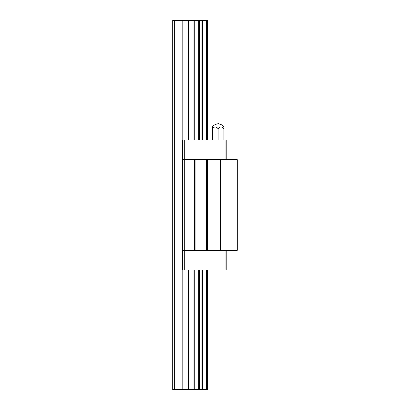 <?xml version="1.0" encoding="UTF-8"?>
<svg xmlns="http://www.w3.org/2000/svg" width="410" height="410" viewBox="0 0 410 410"><rect width="100%" height="100%" fill="white"/><g stroke="black" fill="none" stroke-linecap="round" stroke-linejoin="round"><path stroke-width="0.61" d="M182.399 159.68L182.399 140.076L184.705 140.076L184.705 159.68L182.399 159.68L182.399 269.918L184.705 269.918L184.705 250.32L207.306 250.32L207.306 159.68L206.614 159.68L206.614 250.32M226.217 159.68L226.217 140.076L184.705 140.076M226.217 250.32L226.217 269.918L184.705 269.918M225.064 269.918L225.064 250.32M225.064 140.076L225.064 159.68M182.399 250.32L184.705 250.32L184.705 159.68L206.614 159.68M195.083 159.68L195.083 250.32M234.981 159.68L234.981 250.32L237.287 250.32L237.287 159.68L207.306 159.68M194.391 159.68L194.391 250.32M219.991 159.68L219.991 250.32L207.306 250.32M219.991 250.32L220.683 250.32L220.683 159.68M234.981 250.32L220.683 250.32M217.607 123.958A6.919 6.919 0 0 0 212.38 127.028L212.38 128.971A3.823 3.311 90 0 1 215.26 127.028A3.823 3.311 90 0 1 218.146 128.971A3.823 3.311 -90 0 1 221.031 127.028A3.823 3.311 -90 0 1 223.911 128.971L223.911 127.028A6.919 6.919 0 0 0 218.684 123.958A0.574 0.574 0 0 0 217.607 123.958L218.684 123.958M218.146 140.076L218.146 128.971M223.911 140.076L223.911 128.971M212.38 140.076L212.38 128.971M206.507 269.918L206.507 389.5L182.168 389.5L182.168 20.5L188.559 20.5L188.559 140.076M188.559 389.5L188.559 269.918M182.168 20.5L172.712 20.5L172.712 389.5L174.327 389.5L174.327 20.5M182.168 389.5L174.327 389.5M193.074 140.076L193.074 20.5L188.559 20.5M193.074 389.5L193.074 269.918M206.507 389.5L207.306 389.5L207.306 269.918M207.306 140.076L207.306 20.5L193.074 20.5M194.729 389.5L194.729 269.918M194.729 140.076L194.729 20.5M198.665 389.5L198.665 269.918M198.665 140.076L198.665 20.5M199.301 389.5L199.301 269.918M199.301 140.076L199.301 20.5M206.507 140.076L206.507 20.5M201.935 389.5L201.935 269.918M201.935 140.076L201.935 20.5M202.571 389.5L202.571 269.918M202.571 140.076L202.571 20.5"/></g></svg>
